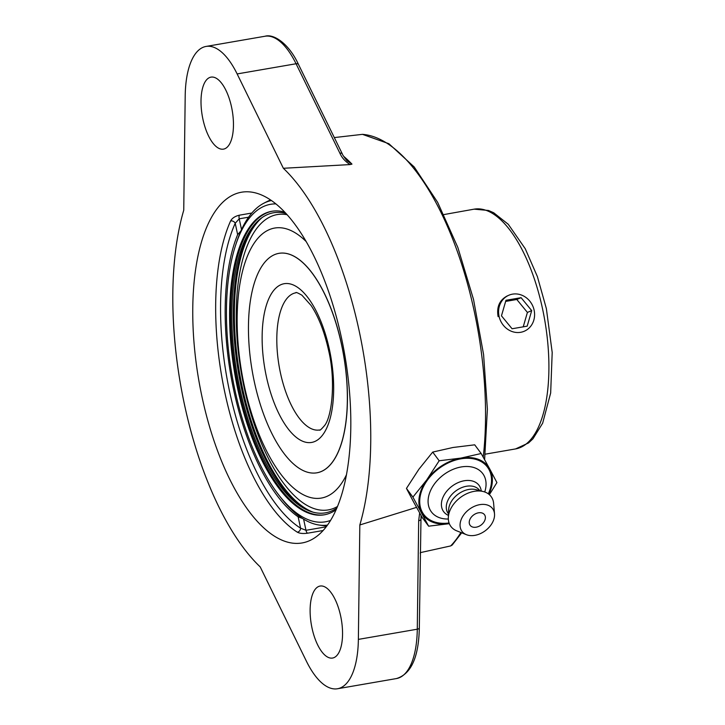<?xml version="1.0" encoding="UTF-8"?>
<svg xmlns="http://www.w3.org/2000/svg" width="725" height="725" viewBox="0 0 725 725"><rect width="100%" height="100%" fill="white"/><g stroke="black" fill="none" stroke-linecap="round" stroke-linejoin="round"><path stroke-width="1.09" d="M419.657 512.956L418.678 520.731A3.652 1.359 0.7 0 0 420.708 519.544A3.652 1.359 0.7 0 0 420.708 519.49M342.327 153.936A3.652 1.912 153.9 0 0 342.3 153.872C342.1 154.461 347.583 161.766 347.429 161.077L351.969 164.113L350.139 164.575L283.366 168.282L237.138 73.932A76.179 31.71 -99.8 0 0 206.054 46.436A76.179 31.71 -99.8 0 0 185.201 95.8L183.742 210.214A222.874 92.773 80.2 0 0 260.202 566.905L306.43 661.245A76.179 31.71 -99.8 0 0 337.515 688.75A76.179 31.71 -99.8 0 0 358.368 639.387L359.827 524.963L416.549 507.373M420.282 552.64L450.696 545.925L452.21 545.028L461.689 532.812M298.473 64.425C288.885 43.591 273.697 33.531 264.978 36.25A76.179 31.71 80.2 0 1 296.063 63.755A3.652 1.912 -26.1 0 1 298.473 64.425L342.3 153.872A3.652 1.912 153.9 0 0 342.291 153.863A3.652 1.912 153.9 0 0 339.88 153.192C341.883 157.796 345.299 161.584 350.139 164.575M484.608 459.65L487.381 409.244L483.593 354.607L473.525 299.443L457.865 247.515L437.655 202.347L414.211 166.977L388.908 143.722L362.455 134.352A215.552 89.728 80.2 0 1 483.222 457.158M334.316 137.578L362.455 134.352M283.366 168.282A222.874 92.773 80.2 0 1 359.827 524.963M326.223 526.803L305.986 530.301L300.576 528.181A174.308 72.563 80.2 0 1 229.644 391.826A174.308 72.563 80.2 0 1 235.217 223.273L239.214 218.814L248.602 217.192M302.579 518.502L298.147 516.825A163.922 68.241 80.2 0 1 233.713 390.113A163.922 68.241 80.2 0 1 237.646 234.619L235.217 223.273A3.652 2.828 24.3 0 0 230.623 220.907C232.154 218.125 235.063 216.213 239.377 215.189A3.652 1.522 -99.8 0 0 239.214 218.814L241.525 229.58M303.594 519.136L305.986 530.301A3.652 1.522 -99.8 0 0 307.554 533.201C303.132 533.799 299.733 533.464 297.359 532.204A3.652 3.108 122.3 0 0 300.576 528.181L298.147 516.825M237.646 234.619L240.899 230.949M341.548 338.222A177.96 74.086 80.2 0 1 302.089 542.952A177.96 74.086 80.2 0 1 198.786 380.208A177.96 74.086 80.2 0 1 241.479 192.225A177.96 74.086 80.2 0 1 341.548 338.222M224.868 148.725A36.54 15.207 80.2 0 1 223.454 149.132A36.54 15.207 80.2 0 1 202.248 115.728A36.54 15.207 80.2 0 1 211.011 77.131A36.54 15.207 80.2 0 1 231.909 108.823A36.54 15.207 80.2 0 1 224.868 148.725M333.962 657.638A36.54 15.207 80.2 0 1 332.558 658.046A36.54 15.207 80.2 0 1 311.351 624.642A36.54 15.207 80.2 0 1 320.115 586.045A36.54 15.207 80.2 0 1 341.004 617.736A36.54 15.207 80.2 0 1 333.962 657.638M469.311 521.393A8.927 6.262 -36.6 0 1 480.032 512.684A8.927 6.262 -36.6 0 1 484.228 521.538A11.817 11.817 0 0 1 476.778 527.066A8.927 6.262 -36.6 0 1 469.311 521.393M448.331 519.009A32.027 22.466 -36.6 0 1 428.81 495.601A32.027 22.466 -36.6 0 1 461.218 466.954A32.027 22.466 -36.6 0 1 484.726 491.985M449.074 522.979A39.676 27.831 -36.6 0 1 420.192 496.308A39.676 27.831 -36.6 0 1 460.765 458.853A39.676 27.831 -36.6 0 1 488.315 493.834M448.422 515.384A22.049 15.47 -36.6 0 1 443.165 496.888A22.049 15.47 -36.6 0 1 464.218 480.766A22.049 15.47 -36.6 0 1 481.237 491.015M448.476 513.871L448.258 513.572A19.484 13.675 -36.6 0 1 449.518 497.486A19.484 13.675 -36.6 0 1 466.429 486.257A19.484 13.675 -36.6 0 1 479.551 490.336L479.769 490.635M466.438 534.697L456.714 530.836A25.058 17.581 -36.6 0 1 448.331 517.568L448.639 509.847A19.484 13.675 -36.6 0 1 468.794 489.448A19.484 13.675 -36.6 0 1 475.872 489.62L483.348 491.559A25.058 17.581 -36.6 0 1 493.625 503.422L494.513 513.853A19.058 13.367 -36.6 0 1 474.839 535.358A19.058 13.367 -36.6 0 1 466.438 534.697A19.058 13.367 -36.6 0 1 461.499 518.774A19.058 13.367 -36.6 0 1 479.778 504.654A19.058 13.367 -36.6 0 1 494.513 513.853M448.331 517.568A25.058 17.581 -36.6 0 1 474.25 491.332A25.058 17.581 -36.6 0 1 483.348 491.559M481.173 453.515L460.882 458.1L439.169 460.774L426.753 479.896L412.906 497.105L428.647 526.178L449.337 523.686A40.6 28.483 -36.6 0 1 421.488 512.602A40.6 28.483 -36.6 0 1 426.753 479.896A40.6 28.483 -36.6 0 1 460.882 458.1A40.6 28.483 -36.6 0 1 489.756 469.012L481.173 453.515L474.712 444.824L452.998 447.488L432.707 452.083L439.169 460.774M428.647 526.178L422.195 517.478L413.603 501.981L406.453 488.414L412.906 497.105M406.453 488.414L418.869 469.283L432.707 452.083M489.375 494.677L496.915 482.587L489.756 469.012A40.6 28.483 -36.6 0 1 488.913 494.287M285.967 213.476A152.268 63.392 -99.8 0 0 283.711 212.942A152.268 63.392 -99.8 0 0 257.928 220.953A152.268 63.392 -99.8 0 0 236.984 373.602A152.268 63.392 -99.8 0 0 307.944 510.373A152.268 63.392 -99.8 0 0 336.871 508.007M258.816 220.137A153.664 63.963 -99.8 0 0 238.57 373.33A153.664 63.963 -99.8 0 0 309.058 510.844M287.082 214.709A149.858 62.386 -99.8 0 0 241.298 372.858A149.858 62.386 -99.8 0 0 337.506 506.476M306.149 241.543A137.016 57.039 -99.8 0 0 283.837 228.212A137.016 57.039 -99.8 0 0 247.026 397.391A137.016 57.039 -99.8 0 0 346.459 474.793M316.87 472.809L316.952 472.8A111.36 46.355 -99.8 0 0 345.028 363.896A111.36 46.355 -99.8 0 0 286.484 253.46A111.36 46.355 -99.8 0 0 279.025 253.324L278.944 253.342A111.36 46.355 80.2 0 1 341.557 344.701A111.36 46.355 80.2 0 1 316.87 472.809A111.36 46.355 80.2 0 1 252.227 370.973A111.36 46.355 80.2 0 1 278.944 253.342M534.126 310.191A19.584 17.717 -112.8 0 1 524.184 331.271A19.584 17.717 -112.8 0 1 500.25 320.097A19.584 17.717 -112.8 0 1 508.986 295.175A19.584 17.717 -112.8 0 1 534.126 310.191M512.077 328.76L501.464 315.837L505.968 300.295L521.094 297.685L531.706 310.608L527.193 326.15L512.077 328.76M523.223 326.839L527.41 312.421L516.798 299.488L505.642 301.419M531.706 310.608L527.41 312.421M521.094 297.685L516.798 299.488M474.159 209.153L488.487 210.477L493.68 212.742L508.288 224.306L525.253 248.729L537.406 276.633L546.378 308.669L552.196 352.45L550.665 392.995L542.662 423.173L532.966 438.788L528.57 442.93L515.593 448.92A121.664 50.65 80.2 0 0 542.572 308.959A121.664 50.65 80.2 0 0 474.159 209.153L443.917 214.573M498.111 316.644C496.471 306.838 499.588 299.896 507.464 295.818M330.582 520.405A161.104 67.062 80.2 0 1 278.79 495.021A161.104 67.062 80.2 0 1 235.616 245.204A161.104 67.062 80.2 0 1 275.89 203.906M271.413 200.535A164.702 68.558 -99.8 0 0 263.365 203.471A164.702 68.558 -99.8 0 0 236.613 242.159L235.616 245.204M278.79 495.021L280.747 497.549A164.702 68.558 -99.8 0 0 319.009 525.027A164.702 68.558 -99.8 0 0 327.501 525.09M336.128 509.711A154.008 64.108 80.2 0 1 324.211 514.822A154.008 64.108 80.2 0 1 234.809 373.982A154.008 64.108 80.2 0 1 271.757 211.301A154.008 64.108 80.2 0 1 284.698 212.117M324.737 514.732A154.008 64.108 80.2 0 1 235.852 373.801A154.008 64.108 80.2 0 1 272.283 211.22M418.678 520.731L417.283 629.2A3.652 1.359 0.7 0 0 419.322 628.013L421.035 515.43M358.368 639.387L417.283 629.2A76.179 31.71 80.2 0 1 396.439 678.564C411.084 674.132 418.706 657.285 419.322 628.013M420.708 519.589A218.823 91.087 -99.8 0 0 421.714 516.626M237.138 73.932L296.063 63.755L339.88 153.192M351.969 164.113A218.823 91.087 -99.8 0 0 343.659 156.319M460.901 532.494A215.552 89.728 80.2 0 1 450.696 545.925M251.829 213.032L239.377 215.189M230.623 220.907A177.96 74.086 -99.8 0 0 224.94 392.995A177.96 74.086 -99.8 0 0 297.359 532.204M307.554 533.201L323.132 530.51M262.16 217.518A154.008 64.108 -99.8 0 0 239.594 373.157A154.008 64.108 -99.8 0 0 313.082 512.185M319.571 429.97A69.6 28.973 80.2 0 1 279.161 366.315A69.6 28.973 80.2 0 1 295.863 292.8C295.637 291.967 297.658 292.773 301.917 295.202L311.088 305.488C318.61 316.816 324.438 331.778 328.588 350.383C336.119 381.912 331.642 417.446 324.465 425.666C321.266 429.39 319.634 430.822 319.571 429.97M329.476 349.785A80.547 33.531 -99.8 0 0 267.552 301.772A80.547 33.531 -99.8 0 0 296.688 437.673A80.547 33.531 -99.8 0 0 329.476 349.785M337.515 688.75L396.439 678.564M206.054 46.436L264.978 36.25M420.6 552.577L420.273 553.664M515.593 448.92L485.261 454.167M270.488 199.901A171.68 171.68 0 0 0 262.767 203.788M319.417 525.09A171.68 171.68 0 0 0 326.839 525.987"/></g></svg>
